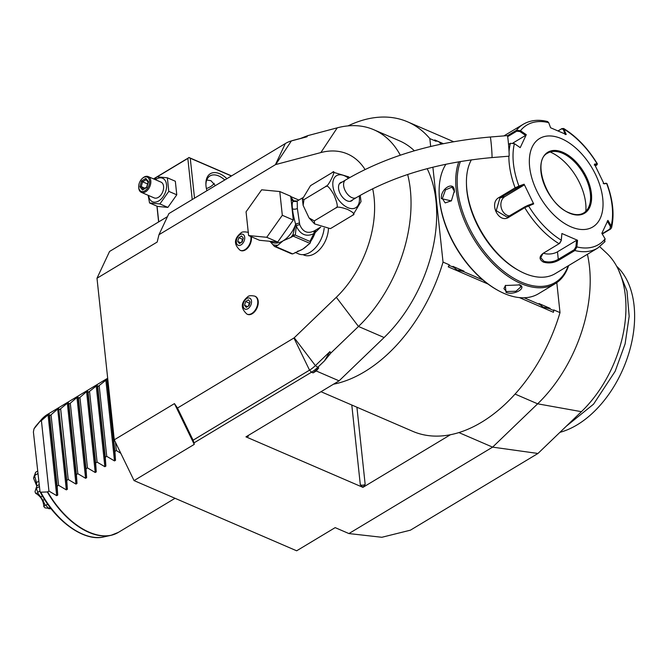 <?xml version="1.0" encoding="UTF-8"?>
<svg xmlns="http://www.w3.org/2000/svg" width="668" height="668" viewBox="0 0 668 668"><rect width="100%" height="100%" fill="white"/><g stroke="black" fill="none" stroke-linecap="round" stroke-linejoin="round"><path stroke-width="1" d="M155.444 179.717A12.792 8.141 113.4 0 1 156.395 179.074A12.792 8.141 113.4 0 1 166.516 184.61A12.792 8.141 113.4 0 1 158.733 200.926A12.792 8.141 113.4 0 1 148.622 195.507M154.659 179.375L156.997 176.811L167.359 177.805L168.804 191.374L159.903 203.949L149.54 202.955L148.146 195.298M148.179 176.577A8.601 5.469 -66.6 0 1 150.676 183.7A8.601 5.469 -66.6 0 1 145.557 191.816A8.601 5.469 113.4 0 1 141.357 192.367L154.158 197.895A8.601 5.469 -66.6 0 0 158.349 197.344A8.601 5.469 -66.6 0 0 163.468 189.219A8.601 5.469 -66.6 0 0 160.971 182.105L148.179 176.577A8.601 5.469 -66.6 0 0 143.987 177.129A8.601 5.469 113.4 0 0 142.56 178.214L142.167 178.581A7.74 4.926 113.4 0 1 143.453 177.604A7.74 4.926 -66.6 0 1 149.574 180.953A7.74 4.926 -66.6 0 1 144.864 190.823A7.74 4.926 113.4 0 1 138.694 186.623A7.74 4.926 113.4 0 1 142.167 178.581M167.359 177.805L175.333 181.245L176.778 194.814L167.877 207.397L157.523 206.404L149.54 202.955M159.903 203.949L167.877 207.397M168.804 191.374L176.778 194.814M157.247 176.811L187.833 158.416L192.225 199.548M154.174 179.166L156.663 177.162M157.063 206.203L158.733 221.876M154.124 178.69L154.083 179.133M156.938 206.153L158.625 221.943M114.261 439.82L174.448 403.614L177.488 408.039L293.928 338A1.72 1.094 -66.6 0 0 294.237 337.766L336.313 297.293L358.482 326.46L330.794 353.088L324.506 360.845L317.626 367.458A34.402 21.885 113.4 0 1 311.497 372.21L194.012 442.876L194.246 444.387L134.051 480.593L114.261 439.82L96.994 278.247L109.56 251.452L167.451 216.632M134.051 480.593L296.65 550.799L335.169 527.628L348.913 533.565L381.854 537.281L410.419 530.175L537.965 453.463L492.608 447.134L348.913 533.565M599.747 246.726L606.527 253.047A101.97 64.863 113.4 0 1 581.41 411.672L537.965 453.463M587.406 254.283A120.407 76.586 113.4 0 1 537.64 403.823L492.608 447.134L458.899 432.58M316.265 370.99L318.736 367.943L313.092 372.894L316.265 370.99L339.077 380.844L245.949 436.855L362.924 487.364L450.449 434.726A141.048 89.712 -66.6 0 0 560.009 312.624L553.714 309.902L553.789 310.57L549.321 308.641L543.201 307.205L540.02 304.625A13.936 8.041 -121 0 1 539.034 303.564L550.165 308.374A13.936 8.041 -121 0 1 549.321 308.641M96.994 278.247L157.189 242.041L158.967 234.719L168.879 213.593L285.32 143.553A32.916 20.933 113.4 0 1 290.647 141.132A32.916 20.933 113.4 0 1 291.382 140.923L306.954 136.798L307.564 135.704L300.725 138.368L306.954 136.798M336.313 297.293A87.725 55.803 -66.6 0 0 372.661 188.743M365.037 169.497A87.725 55.803 -66.6 0 0 320.849 152.571L275.725 164.545A1.72 1.094 -66.6 0 0 275.408 164.679L158.967 234.719M302.963 254.65L303.823 255.017A22.361 14.22 -66.6 0 0 314.728 253.581A22.361 14.22 -66.6 0 0 328.447 228.832M247.235 314.227A9.803 6.237 -66.6 0 0 247.477 314.344A9.803 6.237 -66.6 0 0 252.254 313.718A9.803 6.237 -66.6 0 0 258.09 304.458A9.803 6.237 -66.6 0 0 255.243 296.341A9.803 6.237 -66.6 0 0 255.001 296.241M240.413 250.4A9.803 6.237 -66.6 0 0 240.655 250.517A9.803 6.237 -66.6 0 0 245.432 249.89A9.803 6.237 -66.6 0 0 251.31 236.722M248.429 232.514L247.937 232.305A9.803 6.237 113.4 0 1 248.279 232.472A9.803 6.237 -66.6 0 0 248.179 232.414M290.647 141.132L292.584 140.539A34.402 21.885 113.4 0 1 293.352 140.322L300.725 138.368M400.307 155.185A120.407 76.586 -66.6 0 0 373.788 129.726A120.407 76.586 -66.6 0 0 337.248 127.83L307.564 135.704M339.077 380.844L384.108 337.524L358.482 326.46A120.407 76.586 -66.6 0 0 407.664 174.49M384.108 337.524A120.407 76.586 -66.6 0 0 427.169 168.662M414.369 150.793A120.407 76.586 -66.6 0 0 399.414 140.789L373.788 129.726M324.506 360.845L329.909 351.644L315.396 365.605A32.916 20.933 113.4 0 1 309.534 370.147L193.094 440.187L177.488 408.039M330.794 353.088L329.909 351.644M193.094 440.187L194.012 442.876M174.448 403.614L194.246 444.387M333.466 384.217A141.048 89.712 -66.6 0 0 443.034 262.106L432.889 167.192M430.676 146.484L429.833 138.593A141.048 89.712 -66.6 0 0 407.597 121.835A141.048 89.712 -66.6 0 0 348.045 125.885M320.999 391.715L412.74 431.328A141.048 89.712 -66.6 0 0 450.449 434.726M443.335 143.678L434.693 139.946L436.12 141.307L429.833 138.593M488.074 284.059L448.253 266.866L449.322 264.829L443.034 262.106M553.789 310.57L553.446 312.29L519.412 297.594M362.924 487.364L365.171 484.45A3.44 1.762 -6.1 0 1 360.328 484.843L362.899 487.114M246.901 436.279L248.229 436.438A3.44 1.762 -6.1 0 1 247.486 435.937M560.009 312.624L556.803 282.639M482.897 279.959L463.158 271.433L457.046 270.006L453.864 267.425L449.397 265.497L449.322 264.829M436.12 141.307L436.054 140.639L443.268 143.687M442.158 143.921L439.678 142.843A13.936 8.041 -121 0 1 440.521 142.568M540.02 304.625L524.13 297.761M457.004 269.981L464.001 271.166A13.936 8.041 -121 0 1 463.158 271.442M464.001 271.166L452.879 266.357A13.936 8.041 -121 0 0 453.864 267.425M449.397 265.497L448.253 266.866M543.168 307.188L550.165 308.374M436.054 140.639L434.693 139.946M442.984 143.745L439.678 142.843M445.948 164.211A80.845 46.651 59 0 0 439.118 192.409L439.126 193.252A79.809 46.05 59 0 0 439.586 200.467A79.809 46.05 59 0 0 497.351 290.054L498.094 290.463A80.845 46.651 59 0 0 538.517 293.728L555.125 283.733A80.845 46.651 59 0 0 568.635 265.572M439.118 192.409A80.845 46.651 59 0 0 439.577 199.715A80.845 46.651 59 0 0 498.094 290.463M454.382 190.814L451.368 200.909L441.381 198.63C440.312 188.718 454.081 180.435 454.382 190.814L454.449 192.209M458.824 161.765A80.845 46.651 59 0 0 456.186 189.729A80.845 46.651 59 0 0 495.389 266.048A80.845 46.651 59 0 0 555.125 283.733M519.028 284.576C527.929 287.557 514.135 295.815 506.027 292.4L505.3 285.52L519.712 284.902M460.436 161.497A79.809 46.05 59 0 0 457.638 189.603A79.809 46.05 59 0 0 508.557 274.94A79.809 46.05 59 0 0 568.192 265.839M471.374 159.827A72.244 41.683 59 0 0 466.439 183.074L466.464 184.477A70.524 40.69 59 0 0 517.917 270.014L519.145 270.699A72.244 41.683 59 0 0 524.622 273.396A72.244 41.683 59 0 0 555.267 273.613L597.701 248.087A72.244 41.683 -121 0 1 574.856 250.533L558.907 260.128C553.822 262.983 548.653 263.635 543.41 262.098C539.059 259.493 538.976 256.57 543.159 253.331L559.717 243.327L561.279 240.513L561.897 233.516L577.536 240.271L576.893 246.918L574.856 250.533L574.23 249.715L558.281 259.309C553.513 261.998 548.695 262.633 543.827 261.221L540.754 257.648L543.026 253.414M466.439 183.074A72.244 41.683 59 0 0 519.145 270.699M507.446 135.704L516.481 130.268L520.472 130.694L519.929 131.521L525.599 135.42L512.957 143.019M558.156 130.836L561.83 128.623L563.642 128.481L566.239 134.51L550.599 127.763L548.695 122.645A69.689 40.214 -121 0 0 520.472 130.694L526.292 134.694L520.213 147.645L514.402 143.645L510.36 143.311L508.523 144.413M514.402 143.645A69.689 40.214 -121 0 0 518.936 186.08L524.121 184.201L533.69 203.899L524.747 207.664L508.799 217.259C498.712 224.081 488.375 202.847 499.163 197.419L515.12 187.833L518.936 186.08L518.877 186.973L523.937 185.136L504.883 196.601A10.321 8.325 74.1 0 0 501.225 207.639A10.321 8.325 74.1 0 0 509.642 215.964M561.897 233.516L561.254 240.171A69.689 40.214 -121 0 1 528.497 205.786L527.82 205.393L524.789 206.846L524.747 207.664A72.244 41.683 -121 0 0 559.108 243.736L561.279 240.513M524.789 206.846L507.179 217.167L496.224 210.679L499.898 198.02L518.877 186.973M507.655 136.648L516.706 131.212L519.929 131.521M548.695 122.645L547.543 121.534C538.366 119.271 530.267 120.19 523.236 124.273A72.244 41.683 -121 0 0 516.481 130.268L516.706 131.212M604.465 242.092L605.116 238.868L601.843 233.332L607.922 220.382L611.187 225.918L611.546 227.78L610.577 229.049L602.269 234.05M611.546 227.78C614.535 214.77 612.999 200.033 606.936 183.558L603.204 183.491M606.87 183.5L605.776 183.149M558.189 130.853L561.329 128.957L564.335 129.392A69.689 40.214 -121 0 1 597.092 163.777L594.453 164.128L604.014 183.834L606.653 183.483A69.689 40.214 -121 0 1 611.187 225.918L610.41 226.494L609.909 229.041L602.093 233.75M605.116 238.868A69.689 40.214 -121 0 1 576.893 246.918L575.908 246.834L574.23 249.715M575.908 246.834L576.534 240.346L557.479 251.811A10.321 5.286 -6.1 0 1 543.41 253.18M561.479 138.677A51.603 29.776 59 0 0 529.632 166.958A51.603 29.776 59 0 0 570.898 226.803A51.603 29.776 59 0 0 602.745 198.521A51.603 29.776 59 0 0 561.479 138.677M533.69 203.899L532.88 203.556L527.82 205.393M524.121 184.201L523.937 185.136M526.292 134.694L525.599 135.42M563.375 129.609L565.228 134.594M594.261 165.071L596.833 164.729L597.342 163.785L597.058 164.804L595.413 165.948M607.229 221.1L610.41 226.494M576.534 240.346L577.536 240.271M583.673 212.967A34.92 20.149 59 0 0 589.126 206.145A34.92 20.149 59 0 0 590.387 193.745A34.92 20.149 59 0 0 562.464 153.248A34.92 20.149 59 0 0 556.26 151.511A34.92 20.149 59 0 0 547.676 153.122M585.828 211.297A44.205 25.509 59 0 0 585.702 203.356A44.205 25.509 59 0 0 550.165 152.003M451.493 200.751L445.172 202.922L442.35 198.555L445.498 189.871L451.994 187.132L454.39 191.315M519.395 284.743L520.998 286.781L515.921 291.265L506.444 291.524L503.889 288.609L505.567 285.328M295.206 252.421L298.538 253.865A23.397 14.88 113.4 0 0 309.952 252.362A23.397 14.88 -66.6 0 0 324.164 228.247M297.21 201.076L297.352 208.458L299.723 224.598C302.779 231.963 307.647 234.067 314.319 230.903L313.785 233.675L309.944 241.44L295.323 235.128L296.266 226.11C300.391 234.66 306.228 237.182 313.785 233.675L314.97 232.314L315.588 230.118L315.137 232.614L320.657 227.112M314.319 230.903L320.69 227.087M360.219 195.34L361.021 201.602L352.846 215.154C355.384 214.42 353.572 212.491 347.41 209.36C340.697 207.03 336.881 206.537 335.962 207.865C338.2 207.773 337.524 203.423 333.933 194.805C329.608 187.374 326.844 184.635 325.633 186.589C328.272 187.215 337.716 167.083 332.196 172.611L310.528 185.646L302.353 199.198L303.965 199.623L303.138 205.41L309.059 217.935L314.294 220.899L314.636 223.922L330.176 228.598L331.178 228.189L330.401 228.531M331.178 228.189L352.846 215.154M314.294 220.899L335.962 207.865M303.965 199.623L325.633 186.589M332.973 172.269L332.196 172.611M333.198 172.202L348.729 176.878L349.606 177.63M352.779 199.757A10.663 6.154 -121 0 1 351.627 200.851A10.663 6.154 -121 0 1 347.109 200.817A10.663 6.154 -121 0 1 339.327 191.666A10.663 6.154 -121 0 1 340.638 182.573A10.663 6.154 -121 0 1 342.141 182.072M508.156 140.597A10.321 0.434 85.3 0 1 509.008 150.943A10.321 0.434 85.3 0 1 509.058 156.187L491.932 157.581A10.321 0.434 85.3 0 0 491.882 152.346A10.321 0.434 85.3 0 0 491.03 141.992A10.321 0.434 85.3 0 0 490.254 137.015L507.379 135.612A10.321 0.434 85.3 0 1 508.156 140.597M297.31 201.001L293.569 200.817L293.578 201.46L296.834 201.327L293.194 201.285C292.166 202.312 291.941 204.834 292.509 208.859C292.776 212.674 293.828 217.785 295.648 224.197L299.155 223.02L295.932 223.93M277.696 242.033L259.576 240.296L248.605 235.562L246.066 211.814L261.656 189.804L279.775 191.541L290.747 196.275L293.277 220.022L277.696 242.033L266.732 237.29L248.605 235.562M279.775 191.541L282.314 215.288L293.277 220.022M282.314 215.288L266.732 237.29M270.214 241.632L274.448 246.425A26.486 16.85 -66.6 0 0 275.667 246.542L292.726 253.907A26.486 16.85 113.4 0 1 291.507 253.79L274.448 246.425M273.037 244.688A25.117 15.974 -66.6 0 0 277.971 245.156L283.14 240.789L290.755 237.466A25.117 15.974 -66.6 0 0 292.918 234.744L295.648 224.197A23.397 14.88 -66.6 0 1 283.14 240.789A23.397 14.88 -66.6 0 1 271.734 242.284L269.271 241.223M297.494 251.268A23.397 14.88 -66.6 0 0 302.637 249.206L309.985 243.386L293.194 236.138L290.755 237.466M308.065 244.68A23.397 14.88 -66.6 0 1 302.637 249.206L292.726 253.907M277.971 245.156L275.667 246.542M295.323 235.128L292.918 234.744L292.425 236.464M294.68 235.161L293.194 236.138M295.932 224.314L296.266 226.11A3.44 1.311 157.2 0 1 299.723 224.598M310.294 242.108L309.944 241.44M310.545 241.591A23.397 14.88 -66.6 0 0 315.137 232.614L312.257 237.649L309.985 243.386L310.269 241.891M293.536 201.502L291.023 198.864M293.486 201.369A1.72 1.294 -46.1 0 1 293.194 201.285A23.397 14.88 -66.6 0 0 291.114 199.74M296.709 201.319L296.901 201.235A3.44 3.307 -114.1 0 1 293.569 200.817L290.555 196.534M302.621 197.811L296.901 201.235A3.44 3.307 -114.1 0 0 297.018 201.177M298.863 200.066L291.223 196.768M246.793 298.512A5.962 3.791 113.4 0 1 251.51 301.093A5.962 3.791 113.4 0 1 247.886 308.7A5.962 3.791 -66.6 0 1 243.16 306.119A5.962 3.791 -66.6 0 1 246.793 298.512M244.555 305.276L246.267 307.38L249.047 305.71L250.116 301.936L248.412 299.832L245.632 301.502L244.555 305.276L247.586 306.587M245.632 301.502L249.289 303.08L249.899 302.721M248.438 306.069L249.289 303.08M239.971 234.685A5.962 3.791 113.4 0 1 244.697 237.265A5.962 3.791 113.4 0 1 241.064 244.872A5.962 3.791 -66.6 0 1 236.347 242.292A5.962 3.791 -66.6 0 1 239.971 234.685M237.741 241.449L239.445 243.553L242.225 241.883L243.294 238.109L241.591 236.004L238.81 237.674L237.741 241.449L240.764 242.76M238.81 237.674L242.467 239.253L243.077 238.894M241.616 242.242L242.467 239.253M56.705 495.673L48.063 414.811L41.408 420.581L48.939 491.08L56.705 495.673L57.732 495.063L57.131 486.154L58.567 485.294L66.341 489.878L57.698 409.016L58.717 408.399L66.758 480.359L67.359 489.268L66.341 489.878M120.808 453.305L116.357 450.533L114.913 451.401L115.514 460.302L114.495 460.92L106.721 456.327L105.285 457.188L105.878 466.097L104.859 466.707L97.094 462.122L95.658 462.982L96.25 471.892L95.232 472.501L87.458 467.909L86.022 468.777L86.623 477.678L85.596 478.296L77.83 473.704L76.394 474.572L76.987 483.473L75.968 484.091L68.203 479.499L66.758 480.359M107.924 380.568L107.381 380.894L106.872 379.441L97.753 386.688L97.244 385.227L88.118 392.483L87.608 391.022L86.59 391.64L79.926 397.41L78.49 398.27L77.981 396.817L76.954 397.427L70.299 403.196L68.854 404.065L68.345 402.612L67.326 403.221L59.227 409.86M48.063 414.811L49.09 414.193L49.599 415.646L51.035 414.786L57.698 409.016M41.408 420.581L39.821 421.617L34.01 428.823L33.4 431.971L40.005 491.565C54.985 520.865 83.959 541.948 103.774 536.93L110.93 535.344A68.746 39.671 -121 0 1 47.336 491.957L47.653 491.857A68.804 39.704 59 0 0 89.161 532.196A68.804 39.704 59 0 0 118.345 532.396L175.049 498.295M48.939 491.08L47.653 491.857M49.599 415.646L57.131 486.154M40.005 491.565L40.781 492.191L47.336 491.957M36.581 425.224L34.01 428.823A66.382 38.301 59 0 1 36.581 425.224L41.341 419.654A68.746 39.671 -121 0 1 44.272 416.757M43.829 506.611A25.401 14.654 -121 0 0 45.048 507.889L48.697 508.306A28.382 16.374 -121 0 1 45.8 505.267L45.115 504.933L43.829 506.611C43.453 500.641 40.723 496.215 35.621 493.318L37.784 493.051L37.8 492.308L39.813 491.097M37.8 492.308A28.382 16.374 -121 0 1 36.364 488.325L39.237 486.596M37.784 493.051L40.748 496.959L42.435 495.948M40.748 496.959L42.877 500.407L44.531 499.405M45.8 505.267L47.687 504.131M42.877 500.407L45.115 504.933M48.697 508.306L50.117 507.446M48.697 508.69L50.801 508.724M39.028 484.667L36.773 486.028L33.584 478.296L34.97 475.324A28.382 16.374 -121 0 1 35.654 472.259L37.583 471.099M35.654 472.259L33.876 477.002A25.401 14.654 -121 0 0 33.584 478.296M34.97 475.324L37.851 473.587M34.728 476.2L36.439 482.597L38.669 481.261M36.439 482.597L36.807 486.053L35.012 491.64A25.401 14.654 -121 0 0 35.621 493.318M36.832 485.219L36.815 486.003M56.362 514.928L55.761 514.268M51.035 414.786L58.567 485.294M60.663 408.991L68.203 479.499M68.854 404.065L76.394 474.572M70.299 403.196L77.83 473.704M78.49 398.27L86.022 468.777M79.926 397.41L87.458 467.909M88.118 392.483L95.658 462.982M89.554 391.615L97.094 462.122M97.753 386.688L105.285 457.188M99.19 385.82L106.721 456.327M107.381 380.894L114.913 451.401M115.481 442.325L116.357 450.533M618.727 270.44L626.985 291.014L629.173 316.273L625.106 343.895L615.144 371.316L593.543 404.182L566.305 426.201M616.639 266.265L616.815 266.423A93.562 59.51 113.4 0 1 618.167 379.09A93.562 59.51 113.4 0 1 559.934 432.33M194.522 198.162L190.255 158.224L231.395 175.985M206.93 190.706A22.361 12.901 -121 0 1 205.886 184.017A22.361 12.901 -121 0 1 219.814 173.789A22.361 12.901 -121 0 1 226.92 178.682M190.255 158.224L188.96 157.581L187.833 158.416M154.049 178.581L188.96 157.581M188.894 157.473L231.546 175.893M206.404 188.551A16.341 8.375 173.9 0 0 214.186 183.333M206.746 180.018L210.938 180.686L215.38 185.62M205.911 184.744A20.641 11.907 -121 0 1 210.011 175.918A20.641 11.907 -121 0 1 218.762 175.976A20.641 11.907 -121 0 1 224.765 179.976M141.357 192.367A8.601 5.469 113.4 0 1 138.702 187.157L138.694 186.623M142.509 190.004L146.776 187.441L148.43 181.646L145.816 178.414L141.541 180.986L139.888 186.781L142.509 190.004L143.403 189.311M139.888 186.781L141.224 186.623L143.286 189.161M141.541 180.986L142.601 181.788L141.224 186.623L144.881 188.201M145.816 178.414L145.958 179.492L148.162 182.214M148.43 181.646L148.346 182.339L148.43 181.646M147.561 183.934L142.601 181.788L146.108 179.684M293.928 338L309.534 370.147L311.497 372.21L313.092 372.894M293.352 140.322L291.382 140.923L275.725 164.545M294.237 337.766L315.396 365.605L318.736 367.943M320.849 152.571L337.248 127.83M275.408 164.679L285.32 143.553M356.921 407.221L365.171 484.45M248.129 435.544L248.229 436.438M351.794 405.008L360.328 484.843M515.086 394.078L537.64 403.823L581.41 411.672M515.846 188.426L515.12 187.833A72.244 41.683 -121 0 1 508.866 156.203M509.049 151.636A72.244 41.683 -121 0 1 510.36 143.311M508.799 217.259L508.841 216.44M499.163 197.419L499.898 198.02L504.883 196.601M610.577 229.049L609.909 229.041M558.907 260.128L558.281 259.309L557.479 251.811M543.41 262.098L543.827 261.221M561.83 128.623L561.329 128.957M562.94 152.337A35.604 20.541 59 0 0 540.963 171.851A35.604 20.541 59 0 0 569.437 213.142A35.604 20.541 59 0 0 591.414 193.628A35.604 20.541 59 0 0 562.94 152.337M583.707 212.95A34.92 20.149 59 0 0 587.974 183.191A34.92 20.149 59 0 0 562.523 153.214A34.92 20.149 59 0 0 547.71 153.106C531.469 160.378 546.791 204.7 569.228 212.8C574.989 215.196 579.816 215.246 583.707 212.95M441.381 198.63L442.35 198.555M506.027 292.4L506.444 291.524M348.529 178.256A18.671 10.771 59 0 0 332.906 185.996A18.671 10.771 59 0 0 347.836 207.656A18.671 10.771 59 0 0 359.359 197.419A18.671 10.771 59 0 0 359.15 195.958M339.486 183.667L345.632 179.968A10.321 5.954 59 0 0 343.636 185.654A10.321 5.954 59 0 0 348.638 195.398A10.321 5.954 59 0 0 356.269 197.661C393.602 175.734 438.826 162.382 491.932 157.581M292.509 208.859A3.44 1.762 173.9 0 0 297.352 208.458M247.477 314.344L246.985 314.135A9.803 6.237 -66.6 0 0 251.769 313.501A9.803 6.237 113.4 0 0 257.606 304.249A9.803 6.237 113.4 0 0 254.758 296.133L255.243 296.341M240.655 250.517L240.163 250.308A9.803 6.237 -66.6 0 0 244.947 249.673A9.803 6.237 113.4 0 0 250.817 236.514M39.821 421.617A68.746 39.671 -121 0 1 41.341 419.654L47.42 414.477A68.804 39.704 59 0 0 40.122 421.349M57.732 495.063L49.09 414.193M114.854 534.116A68.746 39.671 -121 0 1 110.93 535.344L118.345 532.396M40.781 492.191A66.382 38.301 59 0 0 103.774 536.93M67.359 489.268L58.717 408.399M75.968 484.091L67.326 403.221M76.987 483.473L68.345 402.612M85.596 478.296L76.954 397.427M86.623 477.678L77.981 396.817M95.232 472.501L86.59 391.64M96.25 471.892L87.608 391.022M104.859 466.707L96.217 385.845M105.878 466.097L97.244 385.227M114.495 460.92L105.853 380.05M115.514 460.302L106.872 379.441M453.63 141.716L407.597 121.835M503.906 135.896L523.236 124.273M605.058 241.565L597.701 248.087M597.342 163.785C587.915 148.388 576.684 136.614 563.642 128.481M302.353 199.198L303.138 205.41M309.059 217.935L314.636 223.922M350.124 201.352L356.269 197.661M345.632 179.968C386.079 156.279 434.284 141.958 490.254 137.015M246.985 314.135C240.505 308.299 240.772 302.495 247.786 296.742C248.738 295.607 251.059 295.406 254.758 296.133M240.163 250.308C233.683 244.471 233.95 238.668 240.964 232.915C241.916 231.779 244.237 231.579 247.937 232.305M47.42 414.477L107.682 378.23M142.952 189.353L146.668 187.123M146.643 187.157L148.121 181.98"/></g></svg>
